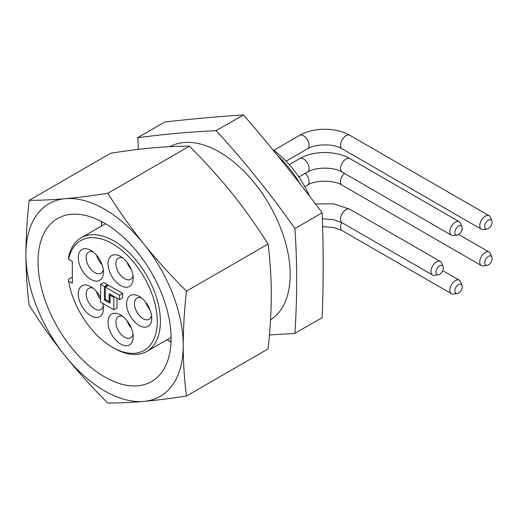 <?xml version="1.0" encoding="UTF-8"?>
<svg xmlns="http://www.w3.org/2000/svg" width="518" height="518" viewBox="0 0 518 518"><rect width="100%" height="100%" fill="white"/><g stroke="black" fill="none" stroke-linecap="round" stroke-linejoin="round"><path stroke-width="0.78" d="M93.026 251.826A12.238 7.064 -120 0 0 88.688 252.033A12.238 7.064 -120 0 0 86.81 261.836A12.238 7.064 -120 0 0 94.807 272.617A12.238 7.064 -120 0 0 100.926 273.226A12.238 7.064 -120 0 0 103.27 269.574M102.078 264.756A12.238 7.064 60 0 1 96.601 255.264M93.026 288.15A12.238 7.064 -120 0 0 88.688 288.364A12.238 7.064 -120 0 0 86.81 298.167A12.238 7.064 -120 0 0 94.807 308.948A12.238 7.064 -120 0 0 100.926 309.557A12.238 7.064 -120 0 0 103.27 305.905M100.628 299.514A12.238 7.064 60 0 1 96.601 291.595M122.76 316.401A12.238 7.064 -120 0 0 118.421 316.608A12.238 7.064 -120 0 0 116.544 326.411A12.238 7.064 -120 0 0 124.54 337.199A12.238 7.064 -120 0 0 130.653 337.801A12.238 7.064 -120 0 0 133.003 334.149M131.332 328.075A12.238 7.064 60 0 1 127.182 320.888M141.317 297.869A12.238 7.064 -120 0 0 136.985 298.083A12.238 7.064 -120 0 0 135.107 307.886A12.238 7.064 -120 0 0 143.104 318.667A12.238 7.064 -120 0 0 149.216 319.276A12.238 7.064 -120 0 0 151.567 315.624M149.896 309.544A12.238 7.064 60 0 1 145.746 302.357M122.76 257.906A12.238 7.064 -120 0 0 118.421 258.119A12.238 7.064 -120 0 0 116.544 267.923A12.238 7.064 -120 0 0 124.54 278.703A12.238 7.064 -120 0 0 130.653 279.312A12.238 7.064 -120 0 0 133.003 275.66M131.332 269.58A12.238 7.064 60 0 1 127.182 262.393M170.014 146.665A100.116 57.802 60 0 1 219.399 152.001A100.116 57.802 60 0 1 284.505 239.232A100.116 57.802 60 0 1 270.538 319.8M101.768 221.678A88.992 51.379 -120 0 0 101.47 226.049M101.483 221.523A94.095 54.325 -120 0 0 101.411 225.039L101.411 226.081M167.042 339.756L167.949 340.281A94.095 54.325 -120 0 0 171.024 341.977M167.107 339.724A88.992 51.379 -120 0 0 171.037 341.653M277.098 155.005A85.651 49.456 60 0 1 300.194 184M137.594 138.099A128.211 74.022 60 0 1 137.892 137.684L138.306 149.398M137.594 137.71L164.841 121.983C192.379 118.875 218.602 116.537 243.499 114.957L215.961 130.711A128.211 74.022 60 0 1 216.55 131.048L216.252 130.685M294.91 228.535L294.619 228.173A128.211 74.022 60 0 1 294.91 228.93L294.91 228.535L322.157 212.807C297.261 179.429 271.037 146.808 243.499 114.957M294.91 333.417L294.91 333.022A128.211 74.022 60 0 1 294.619 333.443L322.157 317.683C323.517 281.934 323.517 246.976 322.157 212.807M269.431 334.913L294.619 333.443M294.91 333.022C297.274 296.95 297.274 262.25 294.91 228.93M294.619 228.173C270.959 194.431 244.936 162.056 216.55 131.048M215.961 130.711C192.301 131.669 166.278 133.994 137.892 137.684M272.617 149.521A74.534 43.033 60 0 1 309.635 196.231M68.596 259.304L68.557 257.465A65.631 37.892 60 0 1 81.184 237.762A65.631 37.892 60 0 1 146.814 275.654A65.631 37.892 60 0 1 146.814 351.437A65.631 37.892 60 0 1 113.999 348.187L112.425 347.28A63.41 36.61 -120 0 0 157.148 324.987A63.41 36.61 -120 0 0 118.745 247.902A63.41 36.61 -120 0 0 68.596 259.304L72.306 261.448L72.306 283.249L68.596 281.099A63.41 36.61 -120 0 0 112.425 347.28M72.306 277.098L68.557 279.267L68.596 281.099M111.007 294.69L110.062 295.234L113.837 297.416L113.837 309.764L100.628 302.136L100.628 284.337L104.403 286.512L107.55 284.699L107.55 285.787M100.628 284.337L103.775 282.517L107.55 284.699M104.403 286.512L104.403 299.961L105.342 299.41L109.123 301.593L110.062 301.049M110.062 295.234L110.062 303.231L104.403 299.961M90.87 279.429A17.8 10.276 60 0 1 78.289 257.634A17.8 10.276 60 0 1 90.87 250.369A17.8 10.276 60 0 1 103.458 272.164A17.8 10.276 60 0 1 90.87 279.429M102.771 303.38A17.8 10.276 60 0 1 103.458 308.495A17.8 10.276 60 0 1 90.87 315.76A17.8 10.276 60 0 1 78.289 293.965A17.8 10.276 60 0 1 90.87 286.7A17.8 10.276 60 0 1 100.628 297.675M120.603 344.01A17.8 10.276 60 0 1 108.022 322.209A17.8 10.276 60 0 1 120.603 314.944A17.8 10.276 60 0 1 133.191 336.745A17.8 10.276 60 0 1 120.603 344.01M139.167 325.479A17.8 10.276 60 0 1 126.58 303.684A17.8 10.276 60 0 1 139.167 296.413A17.8 10.276 60 0 1 151.755 318.214A17.8 10.276 60 0 1 139.167 325.479M120.603 285.515A17.8 10.276 60 0 1 108.022 263.72A17.8 10.276 60 0 1 120.603 256.449A17.8 10.276 60 0 1 133.191 278.25A17.8 10.276 60 0 1 120.603 285.515M122.649 293.421L119.503 295.234L105.342 287.063L108.489 285.243L122.649 293.421L122.649 297.779L119.503 299.592L109.123 293.602L109.123 301.593M116.984 298.141L116.984 307.951L113.837 309.764M119.503 295.234L119.503 299.592M113.837 297.416L114.782 296.872M105.342 287.063L105.342 299.41M186.48 291.142C184.376 309.835 183.288 327.939 183.217 345.461C183.288 362.898 184.376 379.752 186.48 396.017C171.264 398.4 157.071 400.2 143.887 401.411C130.853 402.544 118.829 403.088 107.822 403.043C92.638 387.982 78.438 372.3 65.229 356.002C52.182 339.633 40.164 322.701 29.163 305.193C27.059 288.927 25.971 272.073 25.9 254.636C25.971 237.114 27.059 219.004 29.163 200.317L110.735 153.218C125.945 150.835 140.145 149.035 153.328 147.824C166.362 146.691 178.386 146.147 189.394 146.193L107.822 193.285C118.823 210.794 130.84 227.732 143.887 244.095C157.096 260.392 171.296 276.075 186.48 291.142L268.052 244.043C257.07 226.554 245.046 209.615 231.986 193.233C218.79 176.955 204.591 161.273 189.394 146.193M29.163 200.317C40.171 200.356 52.195 199.812 65.229 198.685C78.412 197.468 92.605 195.674 107.822 193.285M186.48 396.017L268.052 348.918C270.156 330.225 271.238 312.121 271.315 294.6C271.238 277.162 270.156 260.308 268.052 244.043M143.887 244.095A111.24 64.226 60 0 1 183.217 345.461A111.24 64.226 60 0 1 143.887 401.411A111.24 64.226 60 0 1 65.229 356.002A111.24 64.226 60 0 1 25.9 254.636A111.24 64.226 60 0 1 65.229 198.685A111.24 64.226 60 0 1 143.887 244.095M137.827 252.719A94.095 54.325 60 0 1 151.606 381.539A94.095 54.325 60 0 1 57.511 327.214A94.095 54.325 60 0 1 57.511 218.557A94.095 54.325 60 0 1 137.827 252.719M457.206 235.036L453.412 235.554A7.789 4.494 -60 0 1 451.482 235.224A7.789 4.494 -60 0 1 451.482 226.23A7.789 4.494 -60 0 1 459.265 221.736A7.789 4.494 -60 0 1 460.515 223.239L461.965 226.787A5.219 3.011 120 0 0 455.911 228.788A5.219 3.011 120 0 0 457.206 235.036A5.219 3.011 120 0 0 462.211 228.166A5.219 3.011 120 0 0 461.965 226.787M438.325 274.818L434.531 275.336A7.789 4.494 -60 0 1 432.601 275.006A7.789 4.494 -60 0 1 432.601 266.012A7.789 4.494 -60 0 1 440.391 261.519A7.789 4.494 -60 0 1 441.64 263.021L443.091 266.563A5.219 3.011 120 0 0 437.037 268.57A5.219 3.011 120 0 0 438.325 274.818A5.219 3.011 120 0 0 443.33 267.948A5.219 3.011 120 0 0 443.091 266.563M457.206 293.525L453.412 294.043A7.789 4.494 -60 0 1 451.482 293.712A7.789 4.494 -60 0 1 451.482 284.725A7.789 4.494 -60 0 1 459.265 280.225A7.789 4.494 -60 0 1 460.515 281.734L461.965 285.276A5.219 3.011 120 0 0 455.911 287.283A5.219 3.011 120 0 0 457.206 293.525A5.219 3.011 120 0 0 462.211 286.655A5.219 3.011 120 0 0 461.965 285.276M487.095 265.371L483.3 265.889A7.789 4.494 -60 0 1 481.371 265.559A7.789 4.494 -60 0 1 481.371 256.565A7.789 4.494 -60 0 1 489.16 252.072A7.789 4.494 -60 0 1 490.41 253.574L491.854 257.122A5.219 3.011 120 0 0 485.8 259.123A5.219 3.011 120 0 0 487.095 265.371A5.219 3.011 120 0 0 492.1 258.501A5.219 3.011 120 0 0 491.854 257.122M487.095 229.04L483.3 229.558A7.789 4.494 -60 0 1 481.371 229.228A7.789 4.494 -60 0 1 481.371 220.234A7.789 4.494 -60 0 1 489.16 215.741A7.789 4.494 -60 0 1 490.41 217.243L491.854 220.791A5.219 3.011 120 0 0 485.8 222.792A5.219 3.011 120 0 0 487.095 229.04A5.219 3.011 120 0 0 492.1 222.17A5.219 3.011 120 0 0 491.854 220.791M342.145 172.099C334.408 166.835 315.197 166.835 307.459 172.099A7.789 4.494 60 0 0 307.459 163.105A7.789 4.494 60 0 0 299.669 158.612C313.189 150.492 336.415 150.492 349.935 158.612A7.789 4.494 120 0 0 342.145 163.105A7.789 4.494 120 0 0 342.145 172.099L451.482 235.224M315.475 203.911L333.793 203.852L349.935 209.291A7.789 4.494 120 0 0 342.145 213.785A7.789 4.494 120 0 0 342.145 222.779L432.601 275.006M341.666 222.507A7.789 4.494 120 0 0 342.145 230.588L451.482 293.712M344.34 173.362A7.789 4.494 120 0 0 342.145 185.179L481.371 265.559M305.264 173.362A7.789 4.494 60 0 1 307.459 185.179C315.197 179.914 334.408 179.914 342.145 185.179M342.145 148.847C334.408 143.583 315.197 143.583 307.459 148.847A7.789 4.494 60 0 0 307.459 139.854A7.789 4.494 60 0 0 299.669 135.36C313.189 127.24 336.415 127.24 349.935 135.36A7.789 4.494 120 0 0 342.145 139.854A7.789 4.494 120 0 0 342.145 148.847L481.371 229.228M105.458 223.744L81.184 237.762M171.089 337.419L146.814 351.437M349.935 158.612L459.265 221.736M299.669 158.612L289.245 164.627M307.459 172.099L298.886 177.046M349.935 209.291L440.391 261.519M322.371 218.81L333.45 219.619L342.145 222.779M442.709 270.668L459.265 280.225M322.617 226.606L333.566 227.454L342.145 230.588M458.67 234.466L489.16 252.072M307.459 185.179L304.83 186.694M349.935 135.36L489.16 215.741M299.669 135.36L273.737 150.33M307.459 148.847L286.065 161.195"/></g></svg>

